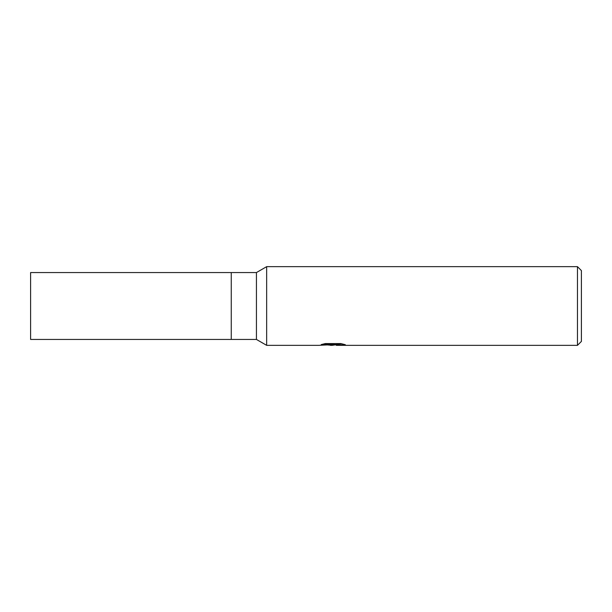 <?xml version="1.0" encoding="UTF-8"?>
<svg xmlns="http://www.w3.org/2000/svg" width="612" height="612" viewBox="0 0 612 612"><rect width="100%" height="100%" fill="white"/><g stroke="black" fill="none" stroke-linecap="round" stroke-linejoin="round"><path stroke-width="0.92" d="M231.252 306L231.252 339.438L231.252 272.562L256.436 272.562L266.656 266.656L577.468 266.656L581.4 270.588L581.4 341.412L577.468 345.344L336.393 345.344L336.248 344.533L341.909 343.799M231.252 339.438L231.252 272.562L30.6 272.562L30.6 339.438L256.436 339.438L256.436 272.562M324.268 343.791L333.8 343.791L333.8 344.594L318.844 345.344L266.656 345.344L266.656 306M336.248 344.724L332.232 345.344L327.657 344.954M332.232 345.344L330.365 345.344M577.468 345.344L577.468 266.656M256.436 339.438L266.656 345.344L266.656 266.656M333.8 344.594L321.224 344.594L325.324 343.569L340.838 343.569L345.344 344.717L336.248 345.321M333.8 344.556L336.248 344.556"/></g></svg>

